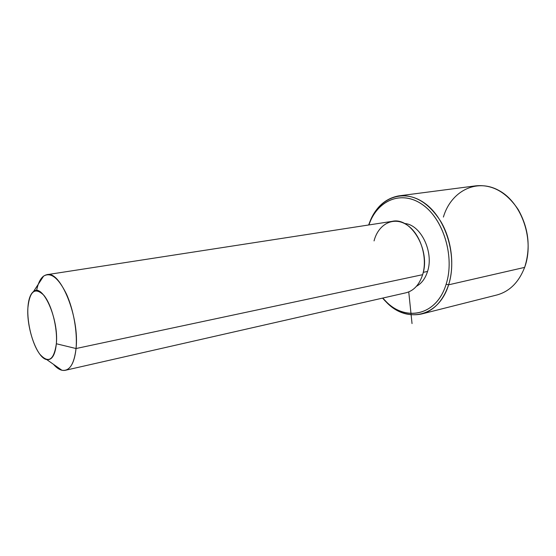 <?xml version="1.0" encoding="UTF-8"?>
<svg xmlns="http://www.w3.org/2000/svg" width="556" height="556" viewBox="0 0 556 556"><rect width="100%" height="100%" fill="white"/><g stroke="black" fill="none" stroke-linecap="round" stroke-linejoin="round"><path stroke-width="0.83" d="M423.255 272.35L427.543 271.446C425.298 278.528 421.601 283.477 416.451 286.284C421.601 283.477 425.298 278.528 427.543 271.446L423.255 272.35M404.518 223.519C420.593 224.297 434.16 251.917 427.543 271.446C434.16 251.917 420.593 224.297 404.518 223.519M47.086 274.657L392.175 221.351C411.106 216.729 430.928 250.353 422.63 274.685L76.033 348.529C74.163 364.236 69.458 371.477 61.911 370.254C59.138 369.573 56.33 367.606 53.494 364.34C57.65 369.094 61.633 371.067 65.441 370.268C71.112 368.621 74.643 361.379 76.033 348.529L422.63 274.685C419.363 284.693 413.838 290.719 406.061 292.769L65.441 370.268M76.033 348.529C79.675 317.149 60.493 270.119 46.85 274.692C41.867 275.832 38.447 281.134 36.592 290.6C37.954 283.49 40.289 278.653 43.597 276.11C50.777 271.87 58.38 277.805 66.393 293.922C73.552 309.539 77.548 332.217 76.033 348.529L56.344 343.754L76.033 348.529M27.904 307.663C26.34 328.116 37.009 358.14 46.732 359.586C51.972 360.309 55.183 355.027 56.344 343.754C58.908 318.894 42.722 282.969 33.499 291.573C30.309 294.082 28.439 299.441 27.904 307.663C29.711 290.996 35.014 286.847 43.799 295.222C51.611 304.459 57.685 327.797 56.344 343.754C53.911 360.281 48.393 363.749 39.789 354.158C32.373 344.366 26.966 323.092 27.904 307.663M422.63 274.685C428.002 257.372 420.322 233.409 406.839 224.867C393.426 216.062 378.323 224.144 374.049 240.915M446.127 284.227C436.154 317.545 402.363 322.271 382.771 298.072L386.496 301.964C406.332 322.049 436.794 315.266 446.127 284.227L448.609 284.818C438.948 316.767 407.541 323.648 387.157 302.992L382.584 298.113C394.267 311.652 407.305 316.934 421.712 313.959C434.132 310.463 443.097 300.754 448.609 284.818L446.127 284.227C454.711 257.97 444.3 221.219 424.214 205.915C404.24 190.298 380.436 198.221 370.643 220.482L368.857 224.951C377.19 200.507 401.196 189.693 422.261 204.462C443.452 218.869 455.044 257.039 446.127 284.227M399.312 195.809L475.804 185.836C492.345 184.265 506.488 192.181 518.227 209.591C528.742 228.391 530.883 247.656 524.635 267.387L448.609 284.818C454.704 265.726 451.778 240.56 441.207 222.157C429.211 203.128 415.061 194.371 398.749 195.879C384.495 198.603 374.466 208.305 368.67 224.978L370.88 219.293C380.936 196.407 405.428 188.178 426.035 204.212C446.746 219.926 457.491 257.789 448.609 284.818L524.635 267.387C518.838 282.24 509.63 291.42 497.022 294.944L421.712 313.959M524.635 267.387C534.754 240.38 522.049 202.905 499.059 190.562C476.207 177.802 450.819 191.5 443.396 217.069M408.75 291.907L412.031 323.585M46.732 359.586L61.911 370.254M33.499 291.573L43.597 276.11M387.157 302.992L386.496 301.964M370.88 219.293L370.643 220.482"/></g></svg>
